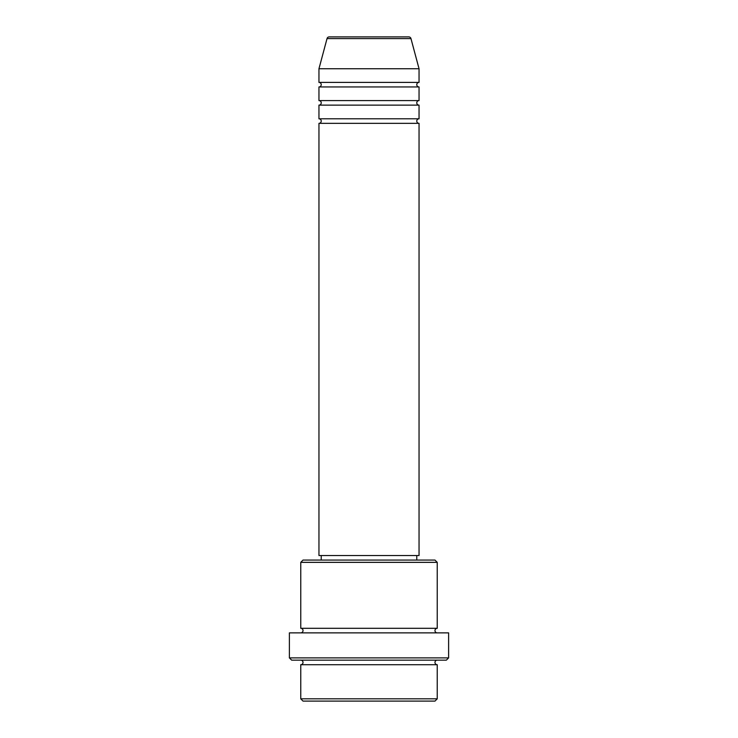 <?xml version="1.0" encoding="UTF-8"?>
<svg xmlns="http://www.w3.org/2000/svg" width="738" height="738" viewBox="0 0 738 738"><rect width="100%" height="100%" fill="white"/><g stroke="black" fill="none" stroke-linecap="round" stroke-linejoin="round"><path stroke-width="1.11" d="M408.76 36.9L329.24 36.9L408.76 36.9A2.279 2.279 0 0 1 410.965 38.588L419.046 68.745L318.954 68.745L318.954 82.398A2.279 2.279 0 0 1 321.233 84.667A2.279 2.279 0 0 1 318.954 86.946L318.954 100.589A2.279 2.279 0 0 1 321.233 102.868A2.279 2.279 0 0 1 318.954 105.137L318.954 118.79A2.279 2.279 0 0 1 321.233 121.06A2.279 2.279 0 0 1 318.954 123.338L318.954 555.52L419.046 555.52L419.046 123.338L318.954 123.338M329.24 36.9A2.279 2.279 0 0 0 327.035 38.588L318.954 68.745M419.046 68.745L419.046 82.398A2.279 2.279 0 0 0 416.767 84.667A2.279 2.279 0 0 0 419.046 86.946L419.046 100.589A2.279 2.279 0 0 0 416.767 102.868A2.279 2.279 0 0 0 419.046 105.137L419.046 118.79A2.279 2.279 0 0 0 416.767 121.06A2.279 2.279 0 0 0 419.046 123.338M434.968 701.1L303.032 701.1L300.763 698.821L437.237 698.821L434.968 701.1M300.763 562.347L303.032 560.068L434.968 560.068L437.237 562.347L300.763 562.347L300.763 628.315A2.279 2.279 0 0 1 303.032 630.584A2.279 2.279 0 0 1 300.763 632.863M446.342 660.159L291.658 660.159L289.388 657.881L448.612 657.881L446.342 660.159M300.763 660.159A2.279 2.279 0 0 1 303.032 662.429A2.279 2.279 0 0 1 300.763 664.707L300.763 698.821M437.237 660.159A2.279 2.279 0 0 0 434.968 662.429A2.279 2.279 0 0 0 437.237 664.707L300.763 664.707M437.237 562.347L437.237 628.315A2.279 2.279 0 0 0 434.968 630.584A2.279 2.279 0 0 0 437.237 632.863M419.046 105.137L318.954 105.137M419.046 118.79L318.954 118.79M321.233 555.52L321.233 560.068M416.767 555.52L416.767 560.068M437.237 628.315L300.763 628.315M448.612 657.881L448.612 632.863L289.388 632.863L289.388 657.881M437.237 664.707L437.237 698.821M419.046 82.398L318.954 82.398M419.046 86.946L318.954 86.946M419.046 100.589L318.954 100.589M410.965 38.588L327.035 38.588"/></g></svg>
